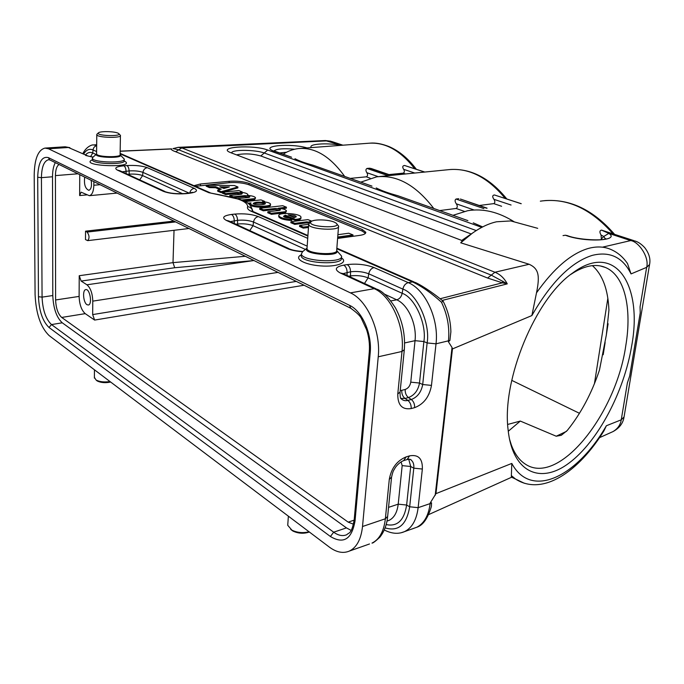 <?xml version="1.0" encoding="UTF-8"?>
<svg xmlns="http://www.w3.org/2000/svg" width="684" height="684" viewBox="0 0 684 684"><rect width="100%" height="100%" fill="white"/><g stroke="black" fill="none" stroke-linecap="round" stroke-linejoin="round"><path stroke-width="1.03" d="M508.263 431.271L520.31 421.07L556.22 436.221L561.282 435.289L567.241 430.501C580.947 413.495 591.694 393.317 599.492 369.967L606.315 335.126L608.931 310.168C608.076 289.486 602.561 274.643 592.387 265.64M45.298 148.069L64.792 146.803L68.391 147.487L48.504 148.787L44.973 148.086C38.082 149.933 34.482 158.97 34.2 175.198L35.081 294.53C35.987 313.691 40.672 327.379 49.145 335.605L329.337 547.089C336.46 552.364 343.137 553.689 349.387 551.065C356.723 547.457 361.092 539.266 362.511 526.509L385.366 518.771L389.29 479.364C391.316 468.207 396.942 460.717 406.168 456.886L409.562 455.869C418.411 454.287 422.669 458.682 422.353 469.044L418.138 507.665L409.682 506.776C406.612 524.808 398.43 531.844 385.143 527.886M400.089 392.052L397.78 393.958L402.004 351.456C404.894 326.302 391.137 295.83 374.216 288.674L376.918 289.204C382.407 291.068 388.589 297.309 395.463 307.928C402.483 320.941 405.432 334.869 404.321 349.704L402.004 351.456L378.235 356.8L362.511 526.509M378.235 356.8C381.031 331.295 367.214 300.156 350.43 292.88L374.216 288.674L340.333 273.027L343.009 273.574L375.901 288.733M48.504 148.787L350.43 292.88M579.468 413.307L511.752 380.364M627.527 263.614L631.041 273.908L646.654 267.35L640.07 306.817L640.215 312.904L629.673 376.063L627.39 382.895L621.243 419.822L624.056 416.932L649.561 264.511L646.654 267.35C649.501 256.996 638.505 241.537 630.682 240.58L634.923 240.973C638.206 241.931 641.472 244.154 644.721 247.651C649.099 253.371 650.715 258.988 649.561 264.511M86.971 304.679C83.26 302.559 82.251 289.888 85.782 289.631C89.912 288.486 92.579 304.551 88.339 305.021L86.971 304.679M84.696 177.113C83.858 184.355 85.243 188.758 88.869 190.332C91.22 189.28 91.989 185.937 91.169 180.302M59.089 164.493C56.746 166.05 55.524 169.76 55.43 175.608L55.609 299.968C55.977 308.193 58.003 314.024 61.697 317.444L348.182 522.131L353.483 524.201M55.609 299.968L79.122 296.411C79.438 304.534 81.481 310.279 85.235 313.64L94.623 320.069L92.665 314.589L92.785 301.14C92.485 293.325 90.527 287.87 86.928 284.792L81.148 281.073L79.224 275.712L173.001 262.639L245.308 256.278M520.31 421.07L507.69 424.448M93.879 181.636L93.845 185.253C93.605 191.486 92.109 194.966 89.339 195.692L81.097 192.161L79.643 195.564L79.754 174.677M290.743 529.45L292.983 531.083C298.369 533.58 303.833 533.888 309.365 532.015M287.827 524.004L287.733 525.286L291.88 530.143C297.232 532.725 302.961 533.264 309.048 531.776M110.663 382.04C105.413 383.108 100.941 382.758 97.273 381.005L96.153 380.09M110.004 381.544C104.37 382.365 99.736 381.869 96.111 380.048L94.383 377.371M417.189 527.082L416.966 527.184C423.037 525.235 427.842 518.327 431.39 506.459L431.553 502.834L430.21 502.979L435.956 493.643L452.457 348.925L531.878 315.563L536.495 292.846C540.172 275.079 538.47 268.564 529.151 264.263L460.725 242.82L462.41 240.691L231.055 152.797C215.186 147.017 253.2 144.367 267.683 150.035L481.767 227.37M386.186 524.577C397.353 526.894 404.167 520.387 406.638 505.049L409.682 506.776L413.794 468.155L410.699 466.505L408.741 459.229M334.16 222.078C328.098 219.393 313.187 219.145 311.04 221.71C305.808 227.122 344.214 229.106 335.921 223.01L334.16 222.078M309.493 222.95L308.689 224.497C309.313 229.593 340.683 231.201 338.571 226.045L336.793 223.959M302.619 251.644L301.362 254.046C302.157 261.519 344.3 263.537 341.504 256.004L336.879 250.72M117.845 133.089C113.792 131.225 99.257 131.114 98.334 132.961C95.957 136.013 123.565 136.655 118.554 133.448L117.845 133.089M97.154 134.021L96.777 134.808C97.444 137.783 122.282 138.348 120.427 135.364L118.965 133.867M120.358 155.071L124.189 158.97C126.694 163.339 93.272 162.792 92.357 158.397L92.956 157.183M348.703 276.199L350.447 275.909C356.843 275.156 362.725 275.814 368.103 277.858L402.175 293.316C414.692 297.309 426.884 324.019 423.883 341.555L419.506 383.04C418.129 390.419 414.444 395.258 408.459 397.558L405.022 398.447L400.867 398.37M400.037 392.488C400.131 396.677 400.456 398.738 401.021 398.652C402.996 400.533 405.279 401.115 407.878 400.397L411.315 399.507C417.479 397.122 421.276 392.129 422.703 384.519L427.132 342.94C430.51 323.352 416.838 293.504 402.867 289.127L368.736 273.797C363.204 271.702 357.133 271.035 350.55 271.787L343.129 273.634M90.57 156.653L92.767 152.968C90.074 151.822 87.663 152.455 85.517 154.883M83.619 154.011C86.235 149.805 89.373 148.454 93.033 149.95L96.606 151.557M443.189 301.293L441.462 302.225C431.476 293.111 421.823 286.339 412.503 281.902L336.802 248.745M439.897 210.552L456.091 208.466C457.622 207.551 457.69 205.995 456.305 203.815C454.8 201.549 454.715 199.959 456.04 199.035L483.862 208.594M231.055 152.797L462.418 240.691M231.585 152.703C232.774 149.309 255.927 149.787 264.246 152.994L260.801 155.961L471.216 233.962M453.082 215.289L467.676 210.715C482.989 208.192 498.576 211.937 514.445 221.949L510.786 220.932L496.567 221.778C488.727 223.531 480.681 227.319 472.422 233.141L460.725 242.82M467.89 220.624L397.703 195.667L467.89 220.616M482.656 226.908L473.251 222.856M360.853 182.124L376.679 176.831C396.908 174.634 415.889 185.125 433.613 208.287M371.985 186.133L313.067 165.203L371.985 186.125M397.703 195.667C388.623 193.23 381.467 190.648 376.217 187.938M274.07 150.89C276.678 148.821 283.535 148.266 294.659 149.223M286.545 152.233L279.688 152.934M291.572 157.217L273.976 151.138C258.595 145.872 290.589 142.956 307.065 147.915M283.193 154.199C288.058 151.002 293.274 149.112 298.814 148.539C315.067 147.24 330.312 156.482 344.556 176.267M313.067 165.203C305.209 163.134 299.173 160.971 294.966 158.697M350.447 178.379L366.256 176.823C367.804 176.027 367.992 174.651 366.838 172.684C365.581 170.658 365.641 169.239 367.017 168.444L388.102 175.694M390.735 175.429L369.634 168.204L367.017 168.444M369.634 168.204L371.335 168.555M388.939 174.582L403.15 173.172C404.569 172.453 404.731 171.18 403.654 169.341C402.218 167.033 402.508 165.742 404.543 165.477L424.61 172.06M424.79 172.043L404.543 165.477M603.989 430.783L606.366 425.747L621.243 419.822C620.474 424.832 617.729 428.748 613.018 431.578C619.302 428.158 622.962 423.413 623.988 417.343M629.673 376.063L627.39 382.895M600.86 239.699L601.356 238.913L601.074 235.048L603.75 236.476L608.794 233.389C620.721 240.948 584.734 242.649 565.377 235.228L563.026 235.604M602.903 247.061L630.682 240.58L608.794 233.389L601.484 230.098C599.569 230.619 599.432 232.269 601.074 235.048M601.356 238.913L603.75 236.476L605.331 238.836M565.377 235.228L567.173 235.587M633.846 240.623L601.484 230.098M521.242 203.687L494.404 194.957L521.063 203.704M479.279 205.491L493.762 203.627C495.156 202.797 495.199 201.361 493.908 199.318C492.189 196.753 492.352 195.299 494.404 194.957M486.555 208.235L460.512 199.07M458.716 198.711L456.04 199.035M537.701 228.328L514.445 221.949M536.495 292.837C553.792 268.385 571.046 253.584 588.257 248.463C596.311 246.283 603.579 246.505 610.06 249.121C617.139 251.968 622.979 256.816 627.57 263.665M450.859 331.962L449.901 340.478L448.379 341.718L448.456 341.025C449.764 327.593 447.43 314.666 441.462 302.225M507.032 283.792L502.381 282.825L440.086 298.754M172.966 148.573L178.746 149.813L181.816 147.898L494.942 272.241C500.218 274.369 504.322 278.251 507.263 283.877L442.155 300.438M529.151 264.263L494.942 272.241L491.266 275.139L507.066 283.706M253.61 203.875C257.081 202.849 260.758 202.823 264.631 203.815L264.93 203.96M264.691 202.832C259.279 201.72 255.457 201.934 253.208 203.447C253.234 205.166 266.008 205.106 265.383 203.405L264.691 202.832M245.171 201.592L261.006 199.899L264.563 201.327L262.408 201.712C267.085 202.088 269.778 202.866 270.505 204.046C271.779 206.901 251.96 207.047 250.447 203.841L251.019 202.917L247.779 203.165M250.412 204.49L250.395 204.832C251.909 208.047 271.719 207.893 270.445 205.029L270.479 204.371M248.891 204.029L250.447 203.858M263.417 209.817L259.843 208.278L282.723 205.713L286.416 207.175L278.26 208.261C282.894 208.663 285.613 209.501 286.408 210.775L285.613 211.689L271.266 213.288L267.923 211.758L279.491 210.424L280.5 209.791C279.756 208.936 277.909 208.509 274.959 208.509L263.417 209.817L263.366 210.817M259.749 209.287L263.357 210.817L274.9 209.501L279.944 210.313M281.842 208.706L286.271 208.201L286.365 207.209M285.673 211.672L285.604 212.673L286.391 211.074M285.613 211.689L285.604 212.673M267.829 212.767L271.505 214.331L285.553 212.69M274.959 208.509L274.9 209.501M294.265 217.589L296.266 216.537C295.155 215.375 292.453 214.827 288.144 214.887L294.265 217.589M290.298 215.905L295.89 217.144M285.219 215.229L283.509 216.298C283.963 217.187 285.989 217.751 289.606 217.974L291.709 219.461C284.39 218.983 280.081 217.751 278.798 215.776C277.405 211.929 300.635 213.357 300.986 217.136C301.08 218.307 299.241 219.06 295.462 219.402L285.553 215.263L285.16 216.247L289.452 217.965M283.826 216.734L285.16 216.247M278.798 215.776L278.739 216.794C280.021 218.777 284.322 220.009 291.641 220.487L291.88 219.427M290.272 218.316L295.394 220.419C299.173 220.086 301.011 219.325 300.917 218.145L300.798 217.854M311.673 221.248L309.672 221.531L311.049 221.702L309.1 223.275M310.382 222.24L306.569 221.89L294.864 223.352L290.948 221.744L307.911 219.615L311.827 221.171M308.552 226.472L303.286 227.071L299.618 225.472L308.655 224.292M299.601 226.472L303.217 228.114L308.475 227.516M306.569 221.89L306.5 222.916L309.33 223.069M290.931 222.736L294.795 224.386L306.5 222.916M337.896 234.697L348.754 233.218L352.987 234.911L337.716 237.04M352.824 236.006L352.918 234.954L352.824 236.006L337.631 238.109M223.924 188.476L229.345 186.946L219.821 186.826L223.924 188.476M221.967 187.758L226.353 187.801M217.76 190.195L221.265 189.16L215.691 186.783L209.389 186.647L206.371 185.236L234.356 185.526L237.912 186.971L221.317 191.665L217.76 190.195M206.217 186.185L209.355 187.596L215.648 187.724L219.974 189.579M222.95 192.153L237.835 187.886M217.717 191.204L217.76 190.255L217.717 191.204L220.941 192.597L222.394 192.307M237.639 198.608L248.822 197.437L249.857 196.83C249.164 196.052 247.403 195.658 244.59 195.65L233.218 196.821L229.841 195.453L241.238 194.23L242.281 193.623C241.597 192.862 239.862 192.478 237.083 192.469L225.754 193.606L222.394 192.238L238.81 190.571L242.196 191.922L240.298 192.255C244.624 192.632 247.146 193.384 247.873 194.512L247.437 195.41C252.003 195.752 254.696 196.522 255.508 197.736L254.722 198.617L241.657 200.002M222.394 193.162L225.711 194.572L237.032 193.427L241.7 194.119M254.722 198.617L254.662 199.583L255.5 198.009M254.662 198.625L254.662 199.583M243.495 200.78L254.61 199.6M244.59 195.65L244.547 196.616L249.284 197.334M234.313 197.676L244.547 196.616M229.798 196.359L230.73 196.83M237.083 192.469L237.032 193.427M195.436 186.33L229.123 182.696C236.869 182.201 243.47 182.893 248.942 184.774L362.067 231.021L365.453 233.321M337.605 238.442L359.733 235.382C363.888 234.749 365.906 233.706 365.778 232.252L362.204 229.473L249.019 183.38C243.538 181.508 236.929 180.815 229.191 181.303L200.498 183.979L193.94 185.68M502.954 281.218L502.381 282.825L487.581 278.046L491.266 275.139L178.746 149.813L175.66 151.737L487.581 278.046M452.039 347.489L448.379 341.718M435.186 495.344L452.03 347.498L452.457 348.925M307.92 235.535L252.541 211.313L250.258 210.834C247.813 209.415 246.958 208.03 247.676 206.671C247.557 201.883 238.93 198.138 221.796 195.427L208.842 192.691L120.127 153.832M252.747 211.399C252.157 208.629 250.464 207.055 247.676 206.671M252.832 211.442L252.738 210.826C249.694 201.558 245.736 202.43 240.794 199.677L221.796 195.419M222.206 195.308L208.842 192.691M342.94 145.196L331.826 141.545L327.439 140.861L181.816 147.898L178.131 147.359L173.172 148.565M178.131 147.351L325.148 140.536L341.538 145.299M339.991 145.418L340.418 145.128C325.96 142.623 307.603 144.093 311.391 147.582M606.366 425.747C577.151 476.722 531.203 499.765 511.794 463.427L511.307 477.372M631.64 346.104C643.122 285.177 615.369 240.939 572.679 272.984C535.64 298.138 501.757 379.663 508.067 429.458C512.427 473.029 540.813 484.665 569.439 462.769C598.167 441.086 624.03 391.77 631.64 346.104M511.794 463.427L435.956 493.643M401.354 532.691L404.441 531.665C411.982 528.005 416.556 520.011 418.138 507.665L430.142 503.604C428.577 515.539 424.148 523.414 416.855 527.227L411.537 529.168M351.114 530.408L346.455 527.894L62.261 322.805C56.515 317.427 53.361 308.339 52.796 295.539L52.514 176.763C52.54 170.803 53.463 166.092 55.293 162.621M79.122 296.411L79.224 275.712M253.986 260.553L252.883 260.006M85.543 231.175L87.124 232.073C89.433 235.39 89.63 238.246 87.706 240.64L85.483 239.58L85.543 231.175L173.916 221.086M174.035 230.303L173.001 262.639L174.711 267.735L81.148 281.073M509.426 438.803L511.247 444.711C514.479 453.475 518.985 459.819 524.748 463.726C557.973 487.47 615.993 414.649 625.783 345.719C632.127 308.313 624.723 275.472 605.468 267.487C595.525 263.34 583.939 265.666 570.712 274.472M37.697 177.267C38.21 162.518 41.784 155.969 48.436 157.645L349.609 305.372C362.084 310.981 372.207 333.997 370.189 352.884L355.039 520.909C351.815 539.223 343.607 544.421 330.415 536.504L49.017 327.474C42.664 321.377 39.15 311.126 38.466 296.719L37.697 177.267L41.425 177.66L42.066 297.13L52.796 295.539M607.845 298.301L594.43 383.724M354.158 520.139L348.182 522.131M556.22 436.221L566.514 431.339M94.623 320.069L304.064 285.237M85.235 313.64L61.697 317.444M92.785 301.14L278.012 272.394M296.292 281.406L92.665 314.589M100.095 184.706L93.845 185.253M77.959 173.787L55.43 175.608M430.21 502.979L430.142 503.604L431.553 502.834M388.546 507.366L398.208 504.159L402.175 465.616L401.081 461.862M387.52 520.9L386.99 521.08M389.008 520.387C394.104 517.942 397.165 512.53 398.208 504.159L406.638 505.049L410.699 466.505L402.175 465.616M408.228 458.955L409.357 459.229M411.084 460.041C413.221 461.743 414.128 464.445 413.794 468.155L422.353 469.044M409.562 455.869L407.048 459.588M406.168 456.886L403.671 460.606M389.29 479.364L391.573 477.141C393.129 470.062 393.83 470.404 395.087 467.976C395.378 467.266 399.123 462.153 404.013 460.503L407.416 459.477C410.041 459.221 411.246 459.4 411.05 460.016M387.589 516.933C387.341 520.567 385.793 529.715 379.868 537.188C375.43 541.318 372.806 543.293 372.002 543.096L371.993 543.096C379.423 539.462 383.878 531.348 385.366 518.771L387.648 516.386L391.522 477.637M349.387 551.065L369.505 543.977M307.056 247.924L307.005 248.694C307.595 254.14 338.751 255.662 336.69 250.164L338.52 226.729M308.689 224.497L307.039 248.155C300.644 254.38 341.735 257.543 336.725 250.438M301.293 254.952L301.225 256.021C302.02 263.537 344.137 265.546 341.35 257.971L341.427 256.996M341.359 257.842C348.737 262.468 337.118 267.213 320.616 265.914C304.106 264.751 293.291 258.33 301.302 254.85M96.589 153.618L96.589 154.037C97.248 157.226 121.949 157.671 120.119 154.481L120.418 135.74M96.589 153.909L96.401 154.097C93.204 157.833 124.505 158.731 120.136 154.789M124.18 159.517L124.155 160.535C126.668 164.929 93.255 164.391 92.349 159.979L92.349 159.398M124.086 160.902C139.023 168.384 77.668 166.374 92.306 159.825M189.1 193.102L142.939 172.368C139.459 171.085 134.851 170.607 129.114 170.915L122.231 171.812M164.904 191.477L119.803 170.692L117.366 170.094C113.937 168.05 116.1 166.614 123.847 165.793C125.138 166.614 125.882 168.409 126.061 171.171L126.121 173.599M127.643 174.3L129.19 174.172C134.757 173.856 139.228 174.326 142.605 175.583L182.56 193.7M123.847 165.793L126.899 165.554C128.199 166.374 128.934 168.161 129.114 170.915L129.25 175.044M126.899 165.554C135.364 165.109 142.178 165.827 147.334 167.691C144.888 168.119 143.418 169.675 142.939 172.368L142.605 175.583L139.69 179.858M184.714 193.555L185.552 193.683C176.515 194.282 169.119 193.504 163.356 191.332L117.366 170.094M165.887 191.939L163.356 191.332M189.742 193.008C190.391 190.349 191.913 188.81 194.299 188.374C198.48 190.648 196.624 192.307 188.741 193.367L187.895 193.239M147.334 167.691L194.299 188.374M188.741 193.367L185.552 193.683M230.328 221.633L237.562 220.316C243.761 219.795 249.079 220.368 253.507 222.035L307.176 246.146M237.613 224.993L237.562 220.316C237.408 217.187 236.493 215.109 234.792 214.083C243.957 213.34 251.815 214.178 258.364 216.606C255.739 217.17 254.123 218.983 253.507 222.035L253.037 225.669C248.745 224.044 243.581 223.488 237.562 224.001L235.903 224.207M305.415 249.429L253.037 225.669L249.771 230.593M288.99 248.677L228.858 220.958L226.276 220.376C221.565 217.666 223.309 215.691 231.525 214.451C233.218 215.486 234.133 217.572 234.287 220.71L234.287 223.463M290.025 249.156L287.348 248.566L226.276 220.376M302.508 251.729C296.181 251.284 291.127 250.233 287.348 248.566M231.525 214.451L234.792 214.083M258.364 216.606L307.723 238.348M404.62 342.949L415.034 340.675L410.759 382.159C410.084 385.904 408.228 388.341 405.184 389.47L401.747 390.333C401.611 393.839 402.705 396.54 405.022 398.447L407.878 400.397C410.22 402.329 411.323 405.048 411.178 408.57C402.089 409.938 397.626 405.065 397.78 393.958M405.184 389.47C405.048 392.958 406.134 395.66 408.459 397.558L411.315 399.507C413.658 401.423 414.761 404.141 414.615 407.655L411.178 408.57M410.759 382.159L419.506 383.04L422.703 384.519L431.476 385.4C429.407 396.729 423.781 404.141 414.615 407.655M384.271 294.052L396.737 299.814C408.032 304.602 416.983 324.361 415.034 340.675L423.883 341.555L427.132 342.94L436.016 343.821L431.476 385.4M390.812 300.926L396.737 299.814C399.55 299.002 401.363 296.83 402.175 293.316L402.867 289.127C403.688 285.596 405.492 283.441 408.28 282.646C425.371 289.546 439.094 319.214 436.016 343.821L449.901 340.478M364.486 283.475L368.103 277.858L368.736 273.797C369.505 270.377 371.275 268.299 374.037 267.564L408.28 282.646L412.503 281.902L414.889 282.33C418.745 283.655 432.391 292.025 443.07 301.199M350.482 277.02L350.55 271.787C350.439 268.273 349.31 265.879 347.147 264.605C356.886 263.494 365.854 264.477 374.037 267.564M347.036 275.43L347.113 272.343C347.002 268.829 345.865 266.427 343.71 265.144L347.147 264.605M401.747 390.333L400.251 390.427M340.333 273.027C334.066 269.53 335.186 266.897 343.71 265.144M96.008 154.447L92.767 152.968L93.033 149.95C93.383 147.693 94.597 146.265 96.666 145.683M88.074 156.072L68.391 147.487L87.133 155.627M92.964 157.175L85.671 155.465M96.666 145.384L93.511 144.948C92.143 144.538 86.27 146.556 82.858 153.661M307.877 236.074L250.258 210.834M464.351 211.373L456.091 208.466M237.057 154.772C244.564 153.31 252.482 153.703 260.801 155.961M476.244 230.576L264.246 152.994L267.683 150.035M275.361 151.386L273.976 151.138M370.147 178.191L366.256 176.823M366.838 172.684L378.261 176.66M405.492 173.958L403.15 173.172M403.654 169.341L414.786 173.035M505.202 198.42C487.572 177.088 468.54 167.52 448.106 169.718L379.013 176.6M640.07 306.817L640.215 312.904M612.992 233.783C590.472 208.278 566.249 197.411 540.334 201.173M493.908 199.318L511.068 205.02M501.603 206.26L493.762 203.627M456.305 203.806L473.832 209.911M531.878 315.563C551.133 282.03 571.285 261.963 592.318 255.363C609.854 251.062 622.756 257.244 631.041 273.908M264.52 201.352L264.486 201.908M264.486 201.361L264.452 201.9M263.126 209.783L263.066 210.783M259.809 208.355L259.749 209.347M286.339 207.218L286.271 208.201M271.565 213.322L271.505 214.331M271.266 213.288L271.206 214.297M267.889 211.835L267.829 212.835M291.854 219.444L291.794 220.419M291.709 219.461L291.641 220.487M295.462 219.402L295.394 220.419M295.18 219.359L295.112 220.385M285.553 215.263L285.493 216.272M303.602 227.105L303.525 228.148M303.286 227.071L303.217 228.114M299.66 225.506L299.592 226.549M294.864 223.352L294.795 224.386M294.556 223.309L294.488 224.343M290.999 221.778L290.931 222.813M215.691 186.783L215.648 187.724M215.477 186.741L215.434 187.69M209.603 186.681L209.569 187.63M209.389 186.647L209.355 187.596M206.252 185.296L206.217 186.245M237.878 186.997L237.835 187.938M221.317 191.665L221.274 192.623M220.983 191.64L220.941 192.597M225.711 194.572L225.754 193.606M225.472 193.572L225.429 194.538M222.428 192.264L222.386 193.221M242.17 192.435L242.196 191.93L242.136 192.426M242.119 191.956L242.093 192.426M233.218 196.821L233.193 197.394M232.936 196.787L232.911 197.325M229.841 195.453L229.798 196.419M200.446 185.39L200.498 183.979M229.123 182.696L229.191 181.303M248.942 184.774L249.019 183.38M362.067 231.021L362.204 229.473M120.17 151.267L170.991 148.984C171.453 149.916 173.009 150.831 175.66 151.737M414.701 168.734C400.448 150.429 385.049 141.939 368.522 143.255L300.31 148.428M524.474 483.314L515.531 479.039L511.632 475.825M52.514 176.763L41.425 177.66C41.647 166.905 44.041 160.911 48.607 159.688L50.129 160.073M62.261 322.805L51.514 324.575L333.672 532.186L346.455 527.894M38.466 296.719L42.066 297.13C42.673 310.006 45.819 319.154 51.514 324.575L49.017 327.474M330.415 536.504L333.672 532.186C338.323 535.546 342.684 536.393 346.754 534.726C349.054 532.237 351.448 534.674 354.201 519.72L355.039 520.909M86.928 284.792L253.448 260.604L174.711 267.735M86.748 194.906L79.643 195.564M175.6 221.915L87.124 232.073M354.235 519.361L369.283 351.961L370.189 352.884M369.309 351.679L369.283 351.961C369.89 344.676 369.018 337.306 366.65 329.842L361.46 318.641C360.374 316.059 356.766 312.579 350.653 308.193L349.609 305.372M48.436 157.645L49.53 159.774L351.337 308.535M603.194 354.748L605.135 342.479M606.298 335.126L608.102 323.729M89.339 195.692L117.101 193.085M292.983 531.083L291.88 530.143M287.733 525.286L288.374 516.172M97.273 381.005L96.111 380.048M94.46 369.805L94.383 378.09M387.084 521.046L388.999 520.396M384.297 529.989C391.573 533.734 398.293 534.298 404.441 531.665M306.979 248.172L302.089 252.071M301.259 255.491L301.362 254.046M98.334 132.961L96.846 134.295M96.777 134.808L96.589 154.037L92.511 157.577M92.357 158.397L92.297 160.099M184.748 193.546C176.942 193.982 170.649 193.444 165.861 191.922M192.529 192.341L188.023 193.23M187.938 193.239L184.842 193.538M302.807 251.498C296.882 251.011 292.607 250.224 289.99 249.138M400.089 392.035L404.278 350.114M93.092 157.063L88.048 156.055M69.871 147.667L65.177 146.786M93.776 144.931L96.675 144.743M231.372 152.788L232.056 152.883M462.093 240.195L472.422 233.141M274.9 151.215L273.848 151.096M291.581 157.209L275.327 151.369M391.274 175.378L371.215 168.512M450.747 169.47C471.361 168.512 490.043 178.336 506.784 198.941M605.203 239.289L605.793 238.639C603.998 240.862 578.621 240.169 567.181 235.57M544.609 200.626C570.182 198.787 593.481 210.005 614.514 234.279M487.102 208.167L460.383 199.027M264.537 201.908L264.563 201.335M250.395 204.832L250.447 203.841M259.706 209.321L259.766 208.321M286.357 208.167L286.416 207.184M267.786 212.801L267.846 211.801M300.917 218.145L300.96 217.58M299.541 226.507L299.618 225.472M290.88 222.77L290.948 221.744M352.901 235.963L352.987 234.92M206.183 186.219L206.217 185.27M237.87 187.912L237.912 186.98M217.683 191.178L217.726 190.22M222.351 193.196L222.394 192.238M247.822 195.427L247.856 194.786M229.756 196.393L229.807 195.427M365.778 232.252L365.726 232.859M450.876 331.962C450.653 321.035 448.097 310.827 443.189 301.328M414.034 281.953L336.844 248.189M210.27 192.82L120.136 153.387M330.74 141.186L325.387 140.528M171.624 148.847L120.17 151.155M370.232 143.127C375.696 142.657 381.988 143.82 389.102 146.615C399.148 150.967 408.228 158.517 416.334 169.264M428.757 514.548L511.615 477.235L515.531 479.039C542.6 496.516 578.604 471.866 604.04 430.698M599.517 437.657L613.018 431.578M404.432 531.665L416.924 527.202M188.981 228.507L87.706 240.64M605.468 267.487L600.27 265.931"/></g></svg>
